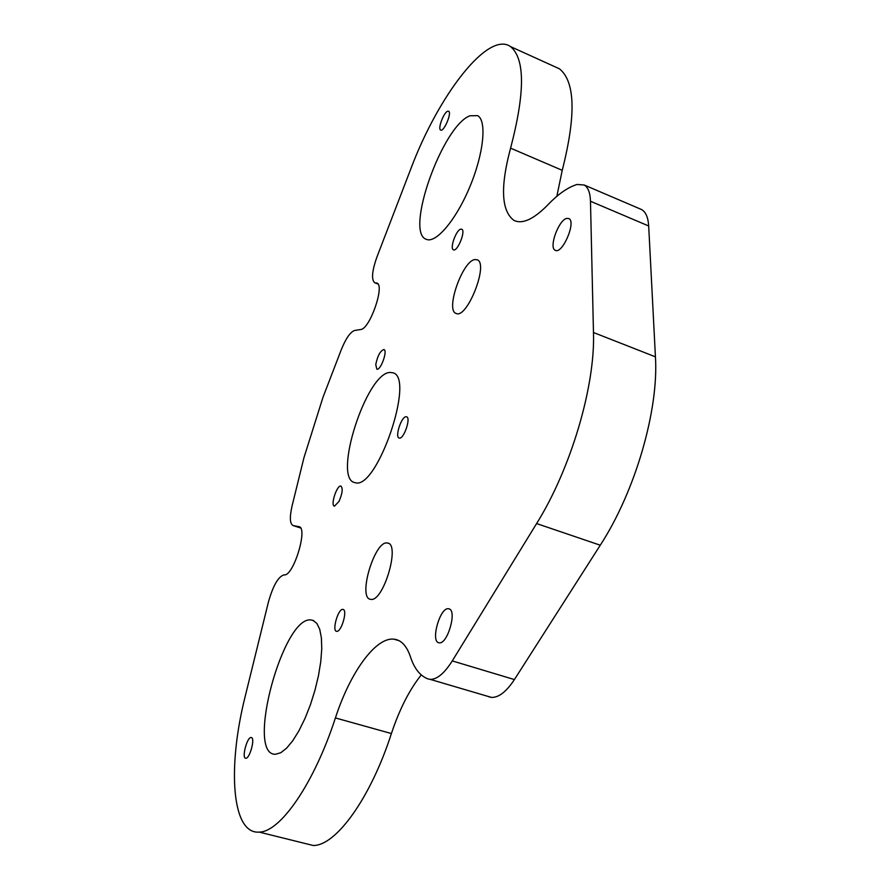 <?xml version="1.0" encoding="UTF-8"?>
<svg xmlns="http://www.w3.org/2000/svg" width="890" height="890" viewBox="0 0 890 890"><rect width="100%" height="100%" fill="white"/><g stroke="black" fill="none" stroke-linecap="round" stroke-linejoin="round"><path stroke-width="1.33" d="M377.649 283.632L374.723 282.764C371.219 279.683 371.964 271.083 376.948 256.954L410.857 168.777C438.247 95.608 488.02 30.394 510.593 46.636L559.421 68.797C575.252 81.524 576.186 115.366 562.235 170.324L556.851 196.312M375.769 282.909L376.826 283.053C385.203 284.878 369.817 329.278 360.717 329.5L354.587 330.502C350.315 331.97 345.887 338.378 341.282 349.703L323.014 397.207L303.946 457.716L292.076 505.932C289.473 517.524 289.851 524.088 293.233 525.612L298.795 526.646C308.541 526.98 293.333 576.998 284.099 574.851C278.348 576.464 273.13 585.498 268.435 601.974L245.373 695.669C227.351 766.546 231.389 834.386 259.201 832.106C280.383 832.117 314.17 783.322 335.408 717.941L391.4 733.549C370.596 798.119 335.897 845.934 313.213 845.489L303.423 843.064M554.837 66.717L559.421 68.797M639.765 208.772L641.69 209.595C645.828 212.076 648.165 217.538 648.688 225.982L655.429 356.834C658.856 409.945 635.226 491.514 600.26 545.214L514.409 679.571C506.377 691.741 498.7 697.682 491.402 697.393L488.81 696.814M421.259 674.92C409.411 689.761 399.465 709.308 391.4 733.549M387.506 543.045C400.7 543.745 383.267 602.519 370.741 599.326C357.168 598.659 374.868 539.496 387.495 543.045L388.385 543.334M474.693 259.591L477.196 259.769C489.055 263.518 466.927 319.555 456.08 313.402C445.245 310.476 462.244 261.36 474.693 259.591M375.758 364.577C377.605 355.733 380.319 350.716 383.913 349.536C387.984 350.382 380.553 370.941 376.815 369.15L375.758 364.577M251.636 737.643C255.13 739.167 249.601 758.781 245.818 758.247C241.401 758.714 246.986 736.942 251.114 737.487L251.636 737.643M312.969 620.386L316.862 623.389L319.721 629.286L321.39 637.852L321.757 648.765L320.778 661.548L318.486 675.599L314.971 690.24L310.41 704.769L305.003 718.441L299.04 730.601L292.821 740.647L286.636 748.134L280.784 752.718L275.544 754.264C244.984 755.588 283.454 614.289 311.4 620.041L312.969 620.386M460.731 229.153L461.732 229.208C466.093 230.688 457.36 252.237 453.411 249.79C449.517 248.61 456.136 229.987 460.731 229.153M448.894 608.827C457.382 610.039 447.592 644.549 439.215 642.803C430.059 642.625 439.916 606.835 448.549 608.76L448.894 608.827M338.968 501.493L334.462 506.143C330.146 505.743 336.921 484.716 340.915 486.085C343.095 488.31 342.439 493.449 338.968 501.493M447.536 111.272L448.638 111.228C452.142 112.696 443.743 132.388 440.628 130.029C437.613 128.905 443.587 112.696 447.536 111.272M343.139 609.45C347.79 610.262 341.282 632.378 336.687 631.333C331.614 631.322 338.156 608.315 342.906 609.405L343.139 609.45M566.785 218.384L568.888 218.562C576.509 221.721 562.18 254.852 555.215 250.268C548.518 247.821 558.697 219.763 566.785 218.384M390.087 372.465L392.646 372.743C415.942 376.47 376.693 491.213 354.999 482.625C332.115 479.488 366.435 372.354 390.087 372.465M469.931 115.778L477.663 115.656C487.086 120.762 483.659 154.059 469.653 187.245C455.78 220.498 435.544 244.016 426.143 239.243C404.65 232.257 442.386 125.835 469.931 115.778M406.129 416.731L406.53 416.787C411.314 417.588 403.648 439.849 399.198 438.036C394.593 437.335 401.446 416.286 406.129 416.731M335.408 717.941C350.182 672.406 375.625 636.973 393.936 639.165C401.223 639.932 406.741 645.862 410.512 656.965C414.262 668.446 420.013 675.744 427.745 678.848L430.17 679.37C437.023 679.504 444.388 673.352 452.276 660.903L536.603 523.565C570.957 468.607 595.354 385.826 593.474 332.515L590.471 201.251C590.192 192.807 588.134 187.389 584.296 185.031L577.031 184.464C567.787 187.356 558.019 194.176 547.75 204.945C533.633 219.307 522.363 224.458 513.953 220.386L515.844 221.165M510.593 46.636C525.122 58.818 525.122 92.66 510.582 148.152C500.18 186.933 501.304 211.008 513.953 220.386M300.553 527.959L293.233 525.612M590.471 201.251L648.688 225.982M510.582 148.152L562.235 170.324M452.276 660.903L514.409 679.571M536.603 523.565L600.26 545.214M593.474 332.515L655.429 356.834M377.95 283.999L374.723 282.764M311.4 620.041L313.87 620.775M448.549 608.76L449.428 609.038M426.143 239.243L426.722 239.466M584.296 185.031L641.69 209.595M259.201 832.106L313.213 845.489M393.936 639.165L399.12 640.722M430.17 679.37L491.402 697.393"/></g></svg>

